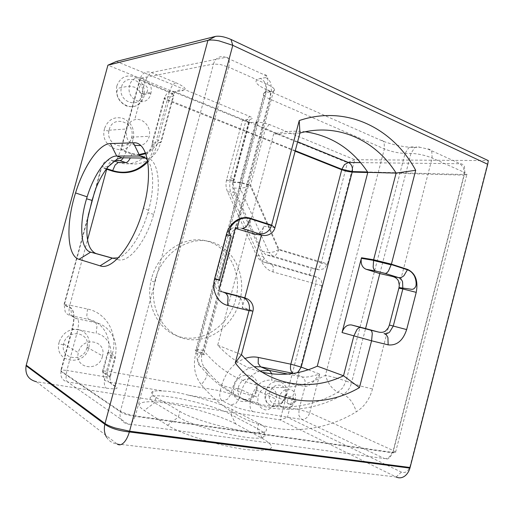 <?xml version="1.0" encoding="UTF-8"?>
<svg xmlns="http://www.w3.org/2000/svg" width="514" height="514" viewBox="0 0 514 514"><rect width="100%" height="100%" fill="white"/><g stroke="black" fill="none" stroke-linecap="round" stroke-linejoin="round"><path stroke-width="0.39" stroke-dasharray="2.57 1.93" d="M188.465 395.163C206.872 399.462 221.476 404.261 232.283 409.568L258.722 423.298C266.393 427.333 268.417 430.134 264.8 431.696C256.402 436.251 196.727 422.116 179.906 411.418L156.063 397.457C151.174 394.508 150.172 392.51 153.05 391.469C155.067 390.807 158.53 390.659 163.439 391.032C170.532 391.173 178.872 392.548 188.465 395.163L222.209 400.734L227.561 399.205L230.979 393.968L220.223 390.807C219.202 395.677 219.863 398.986 222.209 400.734L230.548 405L235.952 403.426L239.415 398.093L230.979 393.968L232.431 388.468C236.337 376.261 243.597 369.007 254.212 366.694M293.404 373.389L302.367 376.935C304.07 377.25 306.595 377.141 309.929 376.621L319.804 374.141L311.844 383.341C308.991 385.673 306.717 386.714 305.008 386.451L298.994 409.517L298.923 415.588L301.628 419.405C305.47 419.533 308.188 417.284 309.762 412.665L298.994 409.517L273.275 405.186C271.007 408.489 268.366 410.063 265.365 409.889C261.607 408.945 259.082 406.51 257.777 402.571L257.996 396.776C261.228 382.956 279.423 385.635 276.102 399.16L273.275 405.186M293.468 373.382L296.925 372.772M155.318 279.43C162.263 252.939 188.644 235.733 210.618 241.734C232.694 247.382 245.827 273.191 240.52 297.837L239.832 300.761C233.497 325.285 209.808 343.32 187.218 339.24C164.557 335.526 148.655 308.83 154.688 282.032L155.318 279.43M147.781 161.916C151.964 157.355 154.907 151.977 156.603 145.777L168.862 100.32C170.507 95.437 172.543 92.597 174.978 91.807C172.877 90.991 170.841 91.087 168.881 92.109C166.954 93.201 165.649 94.923 164.981 97.262L164.172 98.232L164.448 98.547L168.708 100.853L295.139 151.2M147.467 160.085C153.814 167.847 154.515 188.818 148.572 210.316L147.923 212.616C141.382 235.534 128.416 254.796 118.284 257.848M242.486 120.058L248.917 122.673L257.122 122.152L262.802 122.673L269.195 124.433L354.75 159.725L327.527 263.868L324.289 268.636L319.2 269.856L311.278 268.289L309.422 275.375L263.965 262.14C260.637 261.106 258.131 258.812 256.441 255.259L227.573 191.818C226.006 188.259 225.614 184.5 226.404 180.549L242.486 120.058L250.048 119.518L252.464 118.419C252.451 117.867 251.5 117.179 249.605 116.357L116.434 61.423M309.422 275.375L317.318 277.046L321.282 280.124L321.828 285.675L287.429 417.31L401.389 472.115C405.379 473.433 408.277 471.46 410.076 466.192L488.3 160.612L354.75 159.725L347.445 162.662L265.295 129.232L259.711 126.515L255.349 123.662L256.537 122.178M248.917 122.673L233.041 182.393L233.619 187.989L262.172 251.307L265.911 254.764L311.278 268.289M227.573 191.818L234.133 192.307L235.29 193.675L232.142 196.566C229.54 190.598 229.058 184.346 230.696 177.799L234.268 179.476L233.189 179.958L248.872 121.015L249.476 122.3L245.737 121.278L107.914 65.188M106.559 437.17C108.994 441.083 112.515 443.351 117.115 443.974L36.462 381.761L280.149 419.906L315.68 284.088L316.393 278.864L315.435 276.564L317.318 277.046M234.127 386.342L233.761 388.076C230.696 404.781 253.164 406.619 256.717 390.377L256.737 390.312C261.832 373.292 238.329 368.705 234.127 386.342M151.611 278.312L150.981 280.895C145.006 307.449 160.824 333.933 183.357 337.64C205.818 341.714 229.372 323.859 235.656 299.54L236.562 295.531C241.291 271.199 227.927 246.135 206.063 240.86C184.288 235.251 158.44 252.284 151.611 278.312M59.129 342.118L58.763 343.802C54.959 363.051 84.457 366.591 88.806 347.965L88.877 347.721C90.477 338.308 86.975 332.211 78.366 329.442C69.114 328.619 62.702 332.847 59.129 342.118M104.496 128.596L104.13 130.293C100.333 149.574 128.821 157.689 133.184 139.14L133.261 138.876C134.874 129.393 131.526 122.57 123.212 118.406C114.256 116.158 108.024 119.556 104.496 128.596M117.115 443.974L396.146 477.005L280.149 419.906L287.429 417.31M235.772 423.928C221.425 416.134 191.041 407.043 167.673 403.406C144.19 399.68 131.635 402.398 144.248 410.455L167.577 425.277C181.275 434.253 220.609 446.448 246.9 449.66C273.384 451.909 278.504 448.137 262.249 438.358L235.772 423.928L230.966 414.567C212.867 404.531 160.901 392.587 151.688 396.577C148.79 397.688 149.773 399.757 154.643 402.77L178.409 417.047C195.166 427.995 254.88 442.072 263.341 437.241C266.991 435.576 264.993 432.685 257.341 428.573L230.966 414.567L232.283 409.568M238.342 387.569C241.451 374.282 259.262 376.987 256.062 389.998L255.895 390.698C253.106 403.374 235.656 401.877 238.059 388.918L238.342 387.569M139.14 154.573L132.002 153.564L120.796 149.137L139.686 79.4L169.421 91.813L169.273 92.347L173.925 95.09C173.391 94.081 171.894 92.989 169.421 91.813C171.149 86.654 173.302 83.634 175.878 82.748L151.309 72.545C149.002 71.632 146.779 71.709 144.646 72.776C142.539 73.926 141.125 75.757 140.406 78.269L139.686 79.4L140.059 79.818L144.807 82.433L147.717 75.796L151.309 72.545L225.787 57.369C227.342 57.093 228.422 57.883 229.013 59.733C229.546 61.667 229.424 64.134 228.646 67.135L220.281 64.475L213.496 64.019C214.338 61.044 215.951 58.892 218.321 57.555C220.731 56.315 223.224 56.257 225.787 57.369L264.029 74.723C266.965 76.188 267.505 77.158 265.648 77.614L260.373 78.404C252.804 80.402 255.072 84.296 267.177 90.085L380.469 140.116C389.439 144.145 404.968 147.531 413.879 147.351L419.809 147.28L427.687 148.983L460.242 163.754L463.808 168.213L463.969 175.133L467.085 174.484L464.868 172.64L464.438 166.382C463.506 164.686 462.105 163.812 460.242 163.754L360.558 162.63M134.61 145.372L128.834 141.446C126.283 137.855 125.634 133.691 126.887 128.963L127.035 128.404C128.185 123.733 130.742 120.841 134.713 119.723C143.136 117.5 151.579 127.311 149.221 136.294L149.079 136.865C147.711 141.401 144.916 144.293 140.701 145.552M113.523 258.407L117.892 259.621C128.391 263.393 145.758 242.447 153.686 214.364C162.193 186.062 158.389 159.436 147.049 158.1M87.695 218.675L64.231 305.143L65.15 311.677C66.402 313.758 68.201 315.069 70.559 315.602C68.786 314.118 68.542 310.642 69.814 305.181L64.096 304.269L64.327 304.757L70.739 307.738C74.446 310.694 74.98 317.993 72.32 329.628L60.993 371.474C60.241 377.109 62.445 380.604 67.617 381.966C66.724 381.292 66.203 379.846 66.043 377.623L66.871 370.414L61.468 369.977L60.948 370.074L61.095 371.076L120.404 411.284L126.707 413.924L135.381 415.89L131.867 422.9C130.363 424.403 128.975 424.731 127.69 423.889C124.902 423.465 122.775 422.045 121.31 419.63C120.006 417.297 119.666 414.676 120.289 411.759L213.496 64.019L140.406 78.269L121.375 148.514L120.796 149.137C121.58 149.837 119.993 149.51 125.956 152.067L128.834 141.446M106.989 168.207C108.66 163.452 110.529 160.882 112.605 160.503C110.317 159.777 108.113 159.989 106 161.133C103.918 162.353 102.53 164.184 101.823 166.62L101.348 167.05L106.308 169.112M102.941 370.941L102.601 371.005L103.68 378.516C104.843 380.444 106.52 381.606 108.73 382.005C106.803 380.199 106.443 376.646 107.644 371.333L102.941 370.941M102.395 356.498C98.868 372.335 74.177 368.789 78.334 352.668L78.475 352.109C82.33 335.97 106.79 340.223 102.537 355.913L102.395 356.498M86.892 347.824L86.84 348.017C83.409 362.563 60.485 359.716 63.466 344.778L63.749 343.474C67.437 328.048 91.1 332.256 87.027 347.271L86.892 347.824M395.774 452.281L393.242 450.547L389.74 456.554C388.025 458.077 386.265 458.739 384.459 458.539C386.162 459.304 387.858 459.118 389.535 457.98L393.011 452.468L395.774 452.281M229.462 230.445L227.895 232.527L226.546 235.74L215.115 278.768L214.685 282.25L215.7 287.063C216.947 289.613 218.289 291.065 219.741 291.412L218.591 290.918L202.124 352.951L197.472 350.953C195.307 350.002 194.8 349.469 195.95 349.347L203.576 350.381C197.1 357.725 195.962 362.91 200.152 365.936L197.087 359.074L197.28 351.762L229.372 230.863M336.098 377.874L346.038 381.035L342.96 387.627L337.961 392.201C332.089 389.143 327.913 383.483 325.446 375.233L336.098 377.874M305.239 131.777C294.856 130.524 284.319 131.301 273.634 134.115L217.724 345.177C230.593 359.183 245.358 368.178 262.024 372.162M219.285 288.309L218.591 290.918L222.671 291.958M231.133 228.968C233.433 227.458 235.277 226.995 236.678 227.593L237.224 227.863C238.419 228.544 237.744 228.704 235.206 228.338M254.803 234.114C259.197 233.78 262.179 231.159 263.753 226.25L261.401 235.149M244.825 297.869L242.178 307.886L242.306 307.359L253.061 310.629M236.62 295.544C241.272 297.535 243.167 301.467 242.306 307.359M299.932 133.049L273.634 134.115M217.724 345.177L241.458 354.66M319.2 269.856L317.318 269.375L319.393 267.396L321.186 263.007L347.445 162.662M233.041 182.393L239.665 182.753L249.945 185.194L245.005 187.488L240.237 188.426L239.485 185.419L239.775 182.284L250.549 184.828L249.945 185.194L278.453 249.72L279.025 249.341L276.339 254.43L275.157 255.439L272.703 256.049L268.938 252.56L273.679 251.944L278.447 249.727M109.18 129.669C112.855 114.294 135.735 122.236 131.687 137.129L131.494 137.887C128.057 152.369 105.916 145.95 108.897 130.986L109.18 129.669M244.439 399.918L239.415 398.093L240.893 392.49L251.924 395.722L250.446 401.338L244.439 399.918M230.548 405C236.588 407.795 243.996 409.992 252.759 411.585C250.196 409.742 249.425 406.323 250.446 401.338L257.777 402.571M251.924 395.722C255.837 384.703 262.461 379.505 271.81 380.142L271.919 373.877M260.116 370.935C250.678 374.263 244.272 381.452 240.893 392.49L232.431 388.468L221.669 385.32L220.223 390.807L107.644 371.333L112.482 353.349C118.117 333.849 106.745 312.872 87.521 309.03L69.814 305.181L87.547 239.807M287.827 374.057L302.367 376.935L305.059 380.476L305.008 386.451L271.81 380.142M367.761 172.537L463.969 175.133L393.242 450.547L309.762 412.665L319.804 374.141L308.233 369.759M221.669 385.32C225.749 371.911 233.523 362.955 244.992 358.451M297.625 141.78L174.978 91.807L183.202 90.593C181.069 89.757 179.007 89.854 177.022 90.894C175.062 92.006 173.745 93.754 173.064 96.144L164.981 97.262L152.677 142.879C148.887 158.132 132.856 167.577 118.393 162.443M145.745 153.66C148.462 152.671 151.373 150.493 154.483 147.113C158.993 141.825 159.815 142.455 161.312 141.922L173.925 95.09L173.064 96.144L160.541 142.635L161.312 141.922L161.049 141.697L156.539 139.583L169.273 92.347L144.807 82.433L134.713 119.723M175.878 82.748C185.008 86.853 187.443 89.468 183.202 90.593M125.757 162.578C140.418 167.808 156.674 158.177 160.541 142.635L152.677 142.879L151.958 143.528L152.253 143.785L156.603 145.777M145.501 153.011C151.032 150.364 154.714 145.886 156.539 139.583M132.002 153.564L130.389 157.849M123.36 157.811L125.956 152.067L131.847 154.104L139.422 155.144M109.463 165.392L113.183 161.242C115.329 160.072 117.565 159.86 119.884 160.599M269.195 124.433L265.295 129.232L250.549 184.828L279.025 249.341L327.527 263.868M233.15 181.93L239.775 182.284L255.349 123.662M226.404 180.549L232.97 180.883L233.189 179.958L226.623 179.63M249.476 122.3L234.268 179.476C234.692 179.984 234.262 180.453 232.97 180.883C232.167 184.892 232.559 188.702 234.133 192.307L263.162 256.563C264.858 260.161 267.383 262.481 270.737 263.521L315.435 276.564M230.696 177.799L245.737 121.278L249.605 116.357M321.828 285.675L273.069 271.945C268.006 270.403 264.183 266.914 261.594 261.472L264.479 258.336L263.162 256.563L256.441 255.259M232.142 196.566L261.594 261.472M116.826 85.992C115.322 95.27 118.567 101.945 126.566 106.025C134.983 108.197 140.778 105.074 143.952 96.677C145.494 87.631 142.339 81 134.501 76.772C126.052 74.369 120.167 77.441 116.826 85.992M265.571 391.964C260.887 408.238 282.424 411.695 286.009 395.619C290.77 379.762 269.471 375.561 265.571 391.964M248.872 121.015L250.048 119.518M410.076 466.192L410.101 467.509M396.146 477.005L401.389 472.115M156.063 397.457L154.643 402.77L144.248 410.455M258.722 423.298L257.341 428.573L262.249 438.358M167.577 425.277L178.409 417.047L179.906 411.418M252.759 411.585L301.628 419.405L384.459 458.539L127.69 423.889L67.617 381.966L106.154 388.134C115.946 389.477 119.126 388.873 115.708 386.329L108.73 382.005L163.439 391.032M117.205 158.993L121.375 148.514M72.32 329.628L72.095 328.934L77.897 329.654L78.681 322.625C78.494 320.543 77.955 319.258 77.055 318.776C74.665 318.237 72.834 316.907 71.568 314.786L70.739 307.738M115.708 386.329C113.472 385.924 111.763 384.748 110.594 382.789L109.758 376.544L115.213 356.086C118.856 340.955 109.803 325.343 95.193 322.554L77.055 318.776L70.559 315.602L88.434 319.348C102.839 322.117 111.789 337.467 108.21 352.308L107.869 353.69L107.484 352.867L107.818 352.822L112.482 353.349M108.101 166.812L101.823 166.62L96.067 187.835M114.571 161.165L112.605 160.503L115.2 160.535M87.521 309.03L86.802 315.673L88.434 319.348L95.193 322.554C96.124 323.043 96.703 324.315 96.928 326.377L96.208 333.323L77.897 329.654L66.871 370.414L105.036 376.839C103.777 382.429 104.149 386.194 106.154 388.134M110.131 357.917L115.271 358.38L114.866 357.493L107.869 353.69L102.954 371.963L109.861 376.113L110.227 377.147L105.036 376.839L110.131 357.917C113.311 346.918 106.841 335.237 96.208 333.323M228.646 67.135L135.381 415.89L393.011 452.468L464.868 172.64L432.139 158.023C425.142 155.209 418.088 153.667 410.969 153.403L405.077 153.423C398.228 153.172 391.321 151.662 384.356 148.893L270.223 99.266C266.785 97.756 264.594 96.336 263.637 95.019C262.75 93.625 263.592 92.758 266.156 92.398L271.456 91.762C274.174 91.396 275.054 90.445 274.097 88.896C273.114 87.508 270.833 85.999 267.254 84.38L228.646 67.135M227.895 232.527L267.254 84.38C268 81.475 268.07 79.06 267.466 77.151C266.805 75.32 265.654 74.511 264.029 74.723M265.648 77.614C267.993 78.732 269.741 80.647 270.897 83.371L271.456 91.762L235.47 227.342M229.495 230.407L266.156 92.398L265.59 84.097C264.44 81.405 262.699 79.503 260.373 78.404M267.177 90.085C268.706 89.931 269.786 90.727 270.409 92.469L270.223 99.266L203.576 350.381C235.303 390.344 286.279 397.309 325.446 375.233L384.356 148.893L384.17 142.616C383.38 140.945 382.146 140.11 380.469 140.116M413.879 147.351C412.106 146.599 410.358 146.792 408.63 147.923L405.077 153.423L346.038 381.035L351.454 383.058L365.576 328.568M379.833 273.564L410.969 153.403L414.541 147.859C416.276 146.708 418.03 146.516 419.809 147.28M427.687 148.983C429.524 149.002 430.893 149.87 431.792 151.591L432.139 158.023L399.294 285.193M388.282 327.823L372.489 388.982C369.63 399.249 364.233 406.87 356.292 411.849C307.912 441.243 243.064 435.531 201.289 384.665C208.067 376.685 209.243 371.153 204.81 368.082C241.496 413.609 299.456 420.099 343.333 394.341C349.424 397.508 353.741 403.342 356.292 411.849M214.685 282.25L195.725 353.632C192.84 365.801 194.697 376.145 201.289 384.665M195.725 353.632L203.795 354.66C204.925 354.499 204.366 353.928 202.124 352.951L201.925 353.773C200.82 359.363 201.784 364.137 204.81 368.082L200.152 365.936C236.633 411.084 294.291 417.664 337.961 392.201L343.333 394.341C347.31 391.925 350.015 388.166 351.454 383.058L361.689 386.316L372.489 388.982M236.678 227.593L241.933 228.357C239.44 227.625 237.025 228.004 234.673 229.495C232.36 231.082 230.792 233.35 229.964 236.305L226.546 235.74M215.115 278.768L218.456 279.635L229.964 236.305L231.094 236.453M214.993 279.282L218.328 280.156C217.737 282.976 218.007 285.598 219.137 288.02C220.422 290.558 222.318 292.17 224.83 292.864L219.741 291.412M218.328 280.156L218.456 279.635L219.581 279.931M263.753 226.25L274.939 227.766M252.586 311.06L242.178 307.886M263.965 262.14L270.737 263.521L273.204 266.348L273.069 271.945M317.318 269.375L272.703 256.049L265.911 254.764M262.172 251.307L268.938 252.56L240.237 188.426L233.619 187.989M117.892 259.621L112.283 258.163M142.314 95.212C139.14 109.418 117.674 101.843 121.394 87.515L121.516 87.014C124.953 72.609 146.227 80.743 142.442 94.698L142.314 95.212M150.718 93.94L150.853 93.413C154.714 79.162 133.126 70.829 129.618 85.542L129.489 86.056C125.699 100.693 147.479 108.448 150.718 93.94M147.409 90.888C146.085 96.658 137.514 93.291 139.255 87.631C140.624 81.822 149.163 85.285 147.409 90.888M285.36 395.96C282.706 407.904 266.721 405.976 269.554 393.833L269.709 393.165C272.536 381.035 288.393 383.373 285.521 395.272L285.36 395.96M295.036 400.245L295.197 399.551C298.12 387.434 282.115 385.114 279.237 397.463L279.083 398.144C276.198 410.506 292.331 412.408 295.036 400.245M293.809 400.997C292.697 405.893 286.292 404.807 287.712 399.931C288.855 395.003 295.235 396.159 293.809 400.997M295.267 150.711L164.172 98.232L151.958 143.528C152.902 146.586 153.056 149.201 152.433 151.379C151.9 153.975 150.281 157.059 147.563 160.612M148.572 210.316L143.49 208.016M255.696 123.938L257.122 122.152M264.8 431.696L263.341 437.241M153.05 391.469L151.688 396.577M256.062 389.998L276.102 399.16M255.908 390.653L256.737 390.312M238.059 388.918L233.761 388.076M238.181 388.256L257.822 397.489M88.292 215.148L64.096 304.269L64.231 305.143L70.643 308.13C71.979 308.792 72.911 310.501 73.438 313.244C73.952 315.114 73.939 320.813 72.789 325.523C71.883 328.183 71.652 329.32 72.095 328.934L60.948 370.074L60.993 371.474L120.289 411.759C123.643 414.014 128.635 415.55 135.246 416.372L392.902 452.853L395.497 452.526L466.988 174.021C467.477 174.522 466.526 174.683 464.116 174.49L367.587 171.972M106.668 168.637L101.348 167.05L94.769 191.285M107.484 352.867L108.21 352.308L115.213 356.086L115.271 358.38L110.227 377.147L102.851 372.38L102.601 371.005L107.484 352.867M63.62 344.014L78.334 352.668M87.027 347.271L102.537 355.913M86.84 348.017L88.806 347.965M63.466 344.778L58.763 343.802M239.479 219.369L274.097 88.896C275.106 90.239 274.27 91.023 271.578 91.241L266.278 91.89C263.682 92.392 262.802 93.432 263.637 95.019L196.059 349.34C194.684 349.751 195.089 350.554 197.28 351.762L201.925 353.773C204.321 354.705 204.874 355.007 203.576 354.679L220.326 291.547M327.322 264.556L321.186 263.007M321.25 262.776L278.44 249.72M153.686 214.364L147.923 212.616M131.687 137.129L149.221 136.294M131.494 137.887L133.184 139.14M108.897 130.986L104.13 130.293M109.045 130.203L126.887 128.963M121.394 87.515C119.402 87.579 118.002 88.549 117.186 90.419C114.648 102.601 135.137 115.252 142.249 98.887L142.037 95.585L142.442 94.698L151.315 93.143C149.529 92.462 147.993 92.604 146.721 93.574C143.772 95.09 141.132 94.28 138.799 91.139C135.137 86.191 135.06 87.592 129.489 86.056L121.394 87.515M154.688 282.032L150.981 280.895M240.52 297.837L236.344 296.642M269.554 393.833C267.576 393.345 266.31 393.994 265.764 395.793C263.875 406.985 280.085 411.296 284.814 397.476L284.872 395.529L285.521 395.272L295.197 399.551L296.077 401.164L292.832 403.574C291.907 405.058 287.461 404.666 286.921 402.205C283.767 400.194 281.152 398.838 279.083 398.144L269.554 393.833"/><path stroke-width="0.77" d="M296.925 372.772L298.101 372.007L301.217 367.099L290.828 364.175C289.909 368.776 290.738 371.834 293.308 373.35L293.468 373.382M295.139 151.2L341.726 169.748L347.111 171.368L352.174 172.113L352.296 171.573C352.874 167.211 351.595 164.184 348.46 162.495L344.483 164.602L341.855 169.286L290.828 364.175L258.336 357.436C254.012 356.555 249.566 356.889 244.992 358.451M147.049 158.1L121.934 157.798L117.205 158.993L108.101 166.812C103.622 172.318 99.613 179.328 96.067 187.835L92.025 200.409L86.551 198.77L87.142 196.843C93.966 174.516 107.04 155.787 116.691 156.018L139.859 156.038C142.808 156.044 145.346 157.393 147.467 160.085M118.284 257.848L112.283 258.163L90.644 252.149C80.383 249.65 78.944 223.751 86.551 198.77M113.523 258.407L96.009 253.55C88.17 249.984 85.395 238.361 87.695 218.675L92.025 200.409M79.008 259.319C66.743 255.914 65.818 223.301 75.552 192.943C83.66 166.369 98.984 143.727 110.42 143.567L133.351 142.808C147.589 141.17 153.545 172.171 143.49 208.016C134.122 243.662 112.476 270.917 100.082 265.828L79.008 259.319L90.644 252.149L96.009 253.55M36.462 381.761C28.405 379.692 24.942 374.353 26.079 365.756L107.914 65.188L207.919 40.368C210.489 39.771 214.197 39.944 219.035 40.876L232.784 45.328L487.715 164.281L409.934 468.106C408.823 471.794 406.985 474.525 404.434 476.311C401.691 478.078 398.928 478.309 396.146 477.005M487.715 164.281L488.3 160.612L230.985 39.449C224.791 36.796 219.639 35.774 215.527 36.385L116.434 61.423L107.914 65.188M117.115 443.974C119.152 445.458 121.394 445.008 123.829 442.625C126.123 440.235 127.96 436.675 129.361 431.959L129.573 431.188L115.252 428.008C110.484 426.491 107.079 425.001 105.023 423.523L104.837 424.281C103.809 429.081 104.381 433.379 106.559 437.17M140.701 145.552L134.61 145.372M106.308 169.112L106.687 169.234L106.989 168.207M365.576 328.568L378.15 331.96C381.118 332.731 383.592 332.41 385.571 331.01L388.282 327.823L389.368 325.034L399.031 287.551L399.294 285.193L398.485 281.029C397.431 278.774 395.433 277.258 392.497 276.474L379.833 273.564L366.077 269.259C362.164 267.518 360.584 263.875 361.348 258.33L342.035 332.532C343.956 326.955 347.149 324.443 351.602 324.983L365.576 328.568L379.833 273.564M262.024 372.162C280.952 376.364 299.373 374.365 317.286 366.154L367.818 172.318C352.392 149.253 331.53 135.741 305.239 131.777M235.47 227.342L219.285 288.309M229.462 230.445L231.133 228.968M235.206 228.338L254.803 234.114M236.62 295.544L222.671 291.958M261.401 235.149L244.825 297.869M299.932 133.049L299.238 120.565L271.488 225.633C270.647 228.319 269.079 230.478 266.785 232.116C264.376 233.729 261.838 234.281 259.159 233.774L261.157 235.084C264.247 235.881 267.119 235.585 269.773 234.211C272.446 232.713 274.168 230.568 274.939 227.766L299.932 133.049C338.116 122.499 375.528 140.38 396.121 173.077L373.62 259.75L373.17 266.991C373.556 269.124 374.346 270.454 375.535 270.987L366.077 269.259M317.286 366.154L343.506 375.773L359.447 387.627L371.571 340.795L372.277 333.676C372.052 331.659 371.461 330.476 370.498 330.129L360.86 327.566C359.594 327.315 358.284 327.983 356.928 329.577L353.825 336.015L343.506 375.773C309.948 392.176 268.931 385.943 241.458 354.66L253.061 310.629C253.588 307.957 253.113 305.393 251.635 302.926C250.01 300.382 247.658 298.673 244.58 297.799L236.247 295.441M244.58 297.799L242.351 297.343C244.966 298.126 246.926 299.778 248.243 302.309C249.508 304.95 249.785 307.713 249.065 310.604L235.251 362.935C267.71 404.338 319.547 410.898 359.447 387.627M342.035 332.532L371.571 340.795L388.147 344.868C396.802 345.768 402.97 340.673 406.651 329.583L416.231 292.363C418.364 280.875 415.492 273.236 407.615 269.432L391.405 264.157L415.691 170.295C392.966 128.249 346.423 104.535 299.238 120.565M241.458 354.66L235.251 362.935M367.818 172.318L396.121 173.077L415.691 170.295M361.483 257.745L373.62 259.75L391.405 264.157L388.545 270.833C387.35 272.581 386.226 273.435 385.185 273.409L375.535 270.987M271.919 373.877L269.381 370.401L260.116 370.935M287.827 374.057L269.381 370.401L260.604 366.816L293.404 373.389M308.233 369.759L301.217 367.099L352.174 172.113L367.761 172.537M254.212 366.694L260.604 366.816L258.163 363.334L258.336 357.436M87.547 239.807L106.687 169.234L112.444 171.117C126.142 174.953 137.919 171.888 147.781 161.916M360.558 162.63L348.46 162.495L297.625 141.78M130.389 157.849L129.142 159.976C127.928 161.692 126.797 162.559 125.757 162.578L118.393 162.443L114.571 161.165M139.14 154.573L145.501 153.011M115.2 160.535L119.884 160.599C120.918 160.574 122.036 159.7 123.251 157.971L123.36 157.811M119.884 160.599L125.757 162.578M121.934 157.798L116.691 156.018L110.42 143.567M112.283 258.163L100.082 265.828M133.351 142.808L139.859 156.038L145.327 157.933M215.527 36.385L207.919 40.368L105.023 423.523L26.227 365.165M410.101 467.509L129.573 431.188L232.784 45.328L230.985 39.449M118.393 162.443L115.162 164.962L112.444 171.117M378.15 331.96L370.498 330.129M360.86 327.566L351.602 324.983M398.89 288.168L402.841 288.964L393.268 326.056L389.368 325.034M406.651 329.583L393.268 326.056L389.58 332.108C387.774 333.535 385.924 334.029 384.022 333.592C385.796 334.126 387.1 335.475 387.935 337.634L388.147 344.868M385.185 273.409L398.491 277.592L392.497 276.474M407.615 269.432L403.92 275.722C402.134 277.271 400.322 277.894 398.491 277.592C400.342 278.222 401.697 279.622 402.565 281.807L402.841 288.964L416.231 292.363M229.372 230.863L229.495 230.407M274.939 227.766L271.617 225.177L250.697 218.373L246.919 225.794C245.204 227.696 243.546 228.55 241.933 228.357L259.159 233.774M261.157 235.084L252.567 233.767M242.351 297.343L224.83 292.864C226.366 293.346 227.426 294.792 228.004 297.188L227.638 305.4C217.653 303.241 211.312 290.423 214.679 278.607L226.423 234.416C229.353 222.523 241.085 214.942 250.697 218.373M227.638 305.4L249.052 310.662L252.586 311.06M226.423 234.416L231.191 236.087L231.094 236.453M219.581 279.931L214.679 278.607M367.587 171.972L352.296 171.573L341.855 169.286L295.267 150.711M145.745 153.66L139.422 155.144M87.142 196.843L75.552 192.943M409.934 468.106L129.361 431.959C118.387 430.693 110.208 428.136 104.837 424.281L26.079 365.756M94.769 191.285L88.292 215.148M106.668 168.637L112.605 170.571C119.89 172.852 127.016 172.762 133.974 170.301C140.875 167.917 147.004 161.711 147.563 160.612M399.031 287.551L411.149 289.234C413.205 289.633 414.785 288.553 415.903 286.009C416.796 281.987 414.933 276.339 413.648 274.817C412.029 272.336 409.979 270.679 407.506 269.831L391.295 264.562M237.275 227.676L239.479 219.369M218.328 280.156C219.941 280.503 220.352 280.426 219.555 279.912L231.191 236.087C229.803 235.38 229.238 233.465 229.488 230.343C230.67 227.304 230.51 226.301 235.431 221.765C240.263 218.232 245.306 217.255 250.569 218.829L271.488 225.633M252.946 311.105L249.065 310.604M373.453 260.469L391.205 264.871M361.348 258.33L373.479 260.347"/></g></svg>
